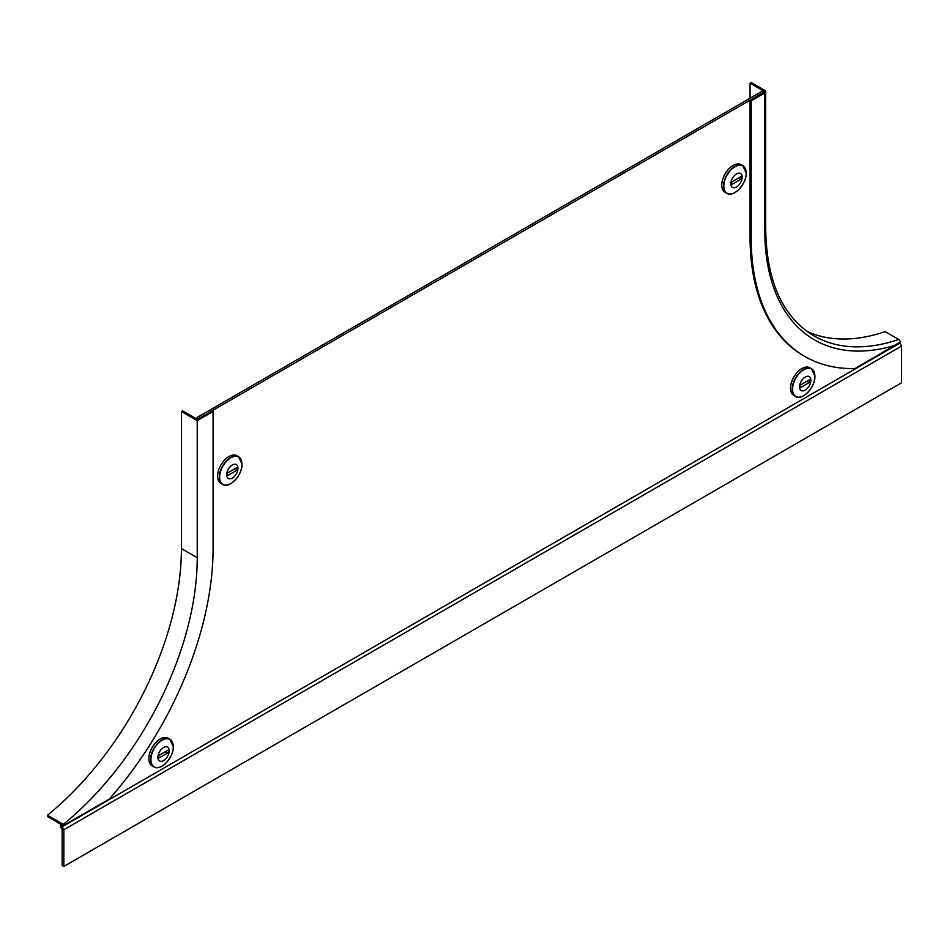 <?xml version="1.0" encoding="UTF-8"?>
<svg xmlns="http://www.w3.org/2000/svg" width="949" height="949" viewBox="0 0 949 949"><rect width="100%" height="100%" fill="white"/><g stroke="black" fill="none" stroke-linecap="round" stroke-linejoin="round"><path stroke-width="1.42" d="M63.156 825.583A239.812 138.459 -60 0 1 62.741 825.915L60.451 825.476L60.451 826.626L62.148 829.568L62.148 865.464L63.844 866.449L901.55 382.803L901.55 346.088L63.844 829.734L62.148 826.793L899.854 343.147L901.55 346.088M196.68 417.714L761.928 91.365L763.625 92.35L198.377 418.687L196.68 417.714L196.68 419.019M60.451 825.476L61.044 824.942L62.741 825.915M898.798 343.111A239.812 138.459 -60 0 0 899.261 342.957L899.854 343.147M63.844 866.449L63.844 829.734M213.074 411.51L213.074 548.581A259.006 149.539 -60 0 1 109.289 799.082L63.275 825.654L63.275 824.384A236.621 136.609 120 0 0 197.238 557.715L197.238 420.644L213.074 411.51L211.935 410.858L197.238 419.339L182.54 410.858L181.413 411.51L197.238 420.644M181.413 411.51L181.413 548.581A236.621 136.609 -60 0 1 47.45 815.25L63.275 824.384M63.275 825.654L47.45 816.508L47.45 815.25M807.231 331.545A236.621 136.609 120 0 0 885.156 331.604L898.727 339.434L900.648 341.806L854.978 368.568A259.006 149.539 120 0 1 804.835 356.468A259.006 149.539 120 0 1 751.193 237.902L751.193 100.831L764.764 93.002A3.203 1.851 0 0 0 765.701 91.697A3.203 1.851 0 0 0 764.764 90.392L751.193 82.551L750.066 83.204L763.625 91.045A1.601 0.925 180 0 1 764.099 91.697A1.601 0.925 180 0 1 763.625 92.35L750.066 100.179L751.193 100.831M750.066 100.179L750.066 237.25A259.006 149.539 120 0 0 803.708 355.816L804.835 356.468M750.066 98.221L750.066 83.204M810.292 380.656A1.601 0.925 120 0 0 809.971 379.92A1.601 0.925 120 0 0 809.165 380.003L801.253 384.57A1.601 0.925 120 0 0 800.209 385.982A1.601 0.925 120 0 0 800.458 387.263A1.601 0.925 120 0 0 801.253 387.18L809.165 382.613A1.601 0.925 120 0 0 810.292 380.656M799.936 397.073A15.991 9.229 -60 0 1 795.535 396.468L793.827 395.484A15.991 9.229 -60 0 1 790.517 388.165A15.991 9.229 -60 0 1 797.492 372.067A15.991 9.229 -60 0 1 809.817 367.785L811.514 368.77A15.991 9.229 -60 0 1 814.242 372.281M799.544 386.872A8.019 4.626 -60 0 1 803.044 378.805A8.019 4.626 -60 0 1 809.224 376.658A8.019 4.626 -60 0 1 810.873 380.324A8.019 4.626 -60 0 1 807.374 388.39A8.019 4.626 -60 0 1 801.205 390.537A8.019 4.626 -60 0 1 799.544 386.872A8.019 4.626 -60 0 0 801.205 390.537A8.019 4.626 -60 0 0 807.385 388.39A8.019 4.626 -60 0 0 810.873 380.324A8.019 4.626 -60 0 0 809.212 376.658M158.483 756.97A1.601 0.925 120 0 0 158.815 757.705A1.601 0.925 120 0 0 159.622 757.634L167.534 753.055A1.601 0.925 120 0 0 168.578 751.655A1.601 0.925 120 0 0 168.329 750.374A1.601 0.925 120 0 0 167.534 750.445L159.622 755.013A1.601 0.925 120 0 0 158.483 756.97L159.622 757.634M158.305 767.516A15.991 9.229 -60 0 1 153.892 766.911L152.184 765.926A15.991 9.229 -60 0 1 148.874 758.607A15.991 9.229 -60 0 1 155.861 742.521A15.991 9.229 -60 0 1 168.175 738.239L169.883 739.224A15.991 9.229 -60 0 1 172.611 742.735M167.582 747.1A8.019 4.626 -60 0 1 169.242 750.766A8.019 4.626 -60 0 1 165.743 758.832A8.019 4.626 -60 0 1 159.562 760.979A8.019 4.626 -60 0 1 157.914 757.314A8.019 4.626 -60 0 1 161.401 749.247A8.019 4.626 -60 0 1 167.582 747.1A8.019 4.626 -60 0 1 169.242 750.766A8.019 4.626 -60 0 1 165.743 758.832A8.019 4.626 -60 0 1 159.562 760.979A8.019 4.626 -60 0 1 157.902 757.314M741.584 177.522A1.601 0.925 120 0 0 741.252 176.787A1.601 0.925 120 0 0 740.457 176.87L732.533 181.437A1.601 0.925 120 0 0 731.489 182.849A1.601 0.925 120 0 0 731.738 184.13A1.601 0.925 120 0 0 732.533 184.047L740.457 179.48A1.601 0.925 120 0 0 741.584 177.522M731.216 193.94A15.991 9.229 -60 0 1 726.815 193.335L725.107 192.35A15.991 9.229 -60 0 1 721.798 185.031A15.991 9.229 -60 0 1 728.773 168.934A15.991 9.229 -60 0 1 741.098 164.652L742.806 165.636A15.991 9.229 -60 0 1 745.534 169.147M730.825 183.738A8.019 4.626 -60 0 1 734.324 175.672A8.019 4.626 -60 0 1 740.505 173.525A8.019 4.626 -60 0 1 742.165 177.19A8.019 4.626 -60 0 1 738.666 185.257A8.019 4.626 -60 0 1 732.486 187.404A8.019 4.626 -60 0 1 730.825 183.726A8.019 4.626 -60 0 0 732.486 187.404A8.019 4.626 -60 0 0 738.666 185.257A8.019 4.626 -60 0 0 742.165 177.19A8.019 4.626 -60 0 0 740.505 173.513M227.202 474.5A1.601 0.925 120 0 0 227.535 475.235A1.601 0.925 120 0 0 228.329 475.152L236.242 470.585A1.601 0.925 120 0 0 237.286 469.174A1.601 0.925 120 0 0 237.048 467.893A1.601 0.925 120 0 0 236.242 467.976L228.329 472.543A1.601 0.925 120 0 0 227.202 474.5L228.329 475.152M227.013 485.034A15.991 9.229 -60 0 1 222.612 484.429L220.903 483.444A15.991 9.229 -60 0 1 217.594 476.125A15.991 9.229 -60 0 1 224.569 460.04A15.991 9.229 -60 0 1 236.894 455.757L238.602 456.742A15.991 9.229 -60 0 1 241.319 460.253M236.301 464.619A8.019 4.626 -60 0 1 237.962 468.284A8.019 4.626 -60 0 1 234.462 476.351A8.019 4.626 -60 0 1 228.282 478.498A8.019 4.626 -60 0 1 226.621 474.832A8.019 4.626 -60 0 1 230.121 466.766A8.019 4.626 -60 0 1 236.301 464.619A8.019 4.626 -60 0 1 237.962 468.284A8.019 4.626 -60 0 1 234.462 476.351A8.019 4.626 -60 0 1 228.282 478.498A8.019 4.626 -60 0 1 226.621 474.832M61.815 828.999L63.014 828.299M61.282 828.062L62.48 827.374M181.413 548.581L197.238 557.715M895.429 345.211A239.812 138.459 120 0 1 764.764 230.061A3.203 1.851 0 0 0 765.701 228.756C766.495 281.189 782.522 316.859 813.768 335.78A236.621 136.609 120 0 0 898.727 339.434M750.066 237.25L751.193 237.902M764.764 230.061L764.764 93.002M763.625 92.35L763.625 91.045M792.225 389.149A15.991 9.229 -60 0 1 799.2 373.064A15.991 9.229 -60 0 1 811.514 368.77L814.918 376.219C815.416 387.097 802.19 401.107 795.535 396.468A15.991 9.229 -60 0 1 792.225 389.149M792.545 389.197A15.813 9.134 -60 0 1 803.732 369.825A15.813 9.134 -60 0 1 814.906 376.279A15.813 9.134 -60 0 1 803.732 395.65A15.813 9.134 -60 0 1 792.545 389.197M800.126 386.528L801.253 387.18M806.911 381.308L809.165 382.613M153.892 766.911A15.991 9.229 -60 0 1 150.583 759.591A15.991 9.229 -60 0 1 157.558 743.506A15.991 9.229 -60 0 1 169.883 739.224L173.287 746.673C173.786 757.539 160.547 771.549 153.892 766.911M173.276 746.733A15.813 9.134 -60 0 1 162.089 766.092A15.813 9.134 -60 0 1 150.915 759.639A15.813 9.134 -60 0 1 162.089 740.267A15.813 9.134 -60 0 1 173.276 746.733M165.268 751.75L167.534 753.055M723.506 186.016A15.991 9.229 -60 0 1 730.481 169.93A15.991 9.229 -60 0 1 742.806 165.636L746.211 173.086C746.709 183.964 733.47 197.973 726.815 193.335A15.991 9.229 -60 0 1 723.506 186.016M723.838 186.063A15.813 9.134 -60 0 1 735.012 166.692A15.813 9.134 -60 0 1 746.199 173.145A15.813 9.134 -60 0 1 735.012 192.517A15.813 9.134 -60 0 1 723.838 186.063M731.406 183.394L732.533 184.047M738.192 178.175L740.457 179.48M222.612 484.429A15.991 9.229 -60 0 1 219.302 477.11A15.991 9.229 -60 0 1 226.277 461.024A15.991 9.229 -60 0 1 238.602 456.742L242.007 464.191C242.493 475.058 229.267 489.067 222.612 484.429M241.983 464.251A15.813 9.134 -60 0 1 230.809 483.61A15.813 9.134 -60 0 1 219.622 477.157A15.813 9.134 -60 0 1 230.809 457.798A15.813 9.134 -60 0 1 241.983 464.251M233.988 469.281L236.242 470.585M765.701 228.756L765.701 91.697"/></g></svg>
